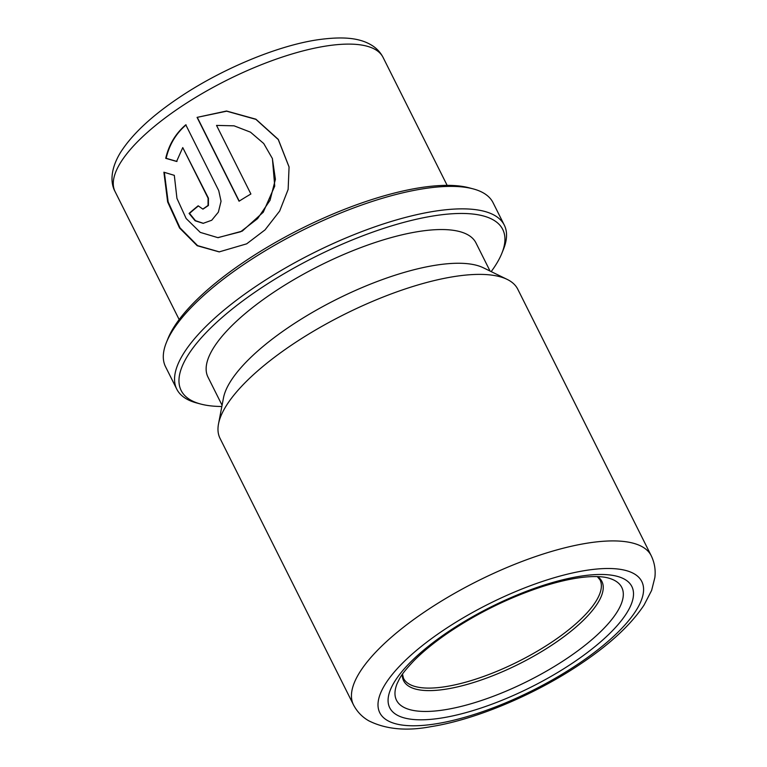 <?xml version="1.0" encoding="UTF-8"?>
<svg xmlns="http://www.w3.org/2000/svg" width="767" height="767" viewBox="0 0 767 767"><rect width="100%" height="100%" fill="white"/><g stroke="black" fill="none" stroke-linecap="round" stroke-linejoin="round"><path stroke-width="1.15" d="M491.187 271.614A179.823 59.519 153.4 0 0 501.877 253.244A179.823 59.519 153.4 0 0 435.368 215.623A179.823 59.519 153.4 0 0 257.559 290.415A179.823 59.519 153.4 0 0 200.733 404.046A179.823 59.519 153.4 0 0 221.845 406.491M501.877 253.244L503.43 249.38A183.15 60.622 153.4 0 0 504.312 225.153A183.15 60.622 153.4 0 0 254.596 287.242A183.15 60.622 153.4 0 0 176.784 389.176A183.15 60.622 153.4 0 0 196.707 402.972L200.733 404.046M504.312 225.153L493.056 202.68A183.15 60.622 153.4 0 0 473.134 188.874A183.15 60.622 153.4 0 0 243.34 264.768A183.15 60.622 153.4 0 0 166.41 342.465A183.15 60.622 153.4 0 0 165.528 366.693L176.784 389.176M473.134 188.874L469.107 187.81A179.823 59.519 153.4 0 0 243.494 262.314A179.823 59.519 153.4 0 0 167.963 338.611L166.41 342.465M216.534 125.405L234.079 125.826L250.464 132.154L263.723 143.515L272.371 158.51L275.401 179.315L270.051 200.283L257.597 218.633L240.627 231.768L217.828 237.636L200.254 232.382L186.151 218.518L176.947 198.385L174.31 175.346L163.889 172.211L167.647 201.942L179.536 227.972L197.205 245.728L219.17 251.892L246.667 243.839L265.027 229.889L279.648 211.088L288.143 189.42L289.063 166.918L278.287 139.402L255.89 119.182L226.543 111.023L197.071 117.38L239.055 201.213A149.853 49.606 153.4 0 1 250.895 194.003L216.534 125.405M651.231 555.73L517.763 289.197A166.506 55.109 153.4 0 0 507.14 279.38A166.506 55.109 153.4 0 0 290.741 345.639A166.506 55.109 153.4 0 0 218.509 423.921A166.506 55.109 153.4 0 0 220.004 438.302L353.472 704.835C357.106 711.747 362.216 717.078 368.802 720.817C385.935 729.369 406.721 731.296 431.159 726.617C476.412 719.523 536.785 693.819 582.326 662.755C610.484 643.743 631.04 624.53 644.021 605.125L651.624 590.417L654.845 577.58C655.795 570.063 654.587 562.777 651.231 555.73A166.506 55.109 153.4 0 0 424.209 612.171A166.506 55.109 153.4 0 0 353.472 704.835M507.14 279.38L483.268 267.75A149.853 49.606 153.4 0 0 288.507 327.394A149.853 49.606 153.4 0 0 223.494 397.833L218.509 423.921M490.055 271.058L475.943 242.871A149.853 49.606 153.4 0 0 271.623 293.675A149.853 49.606 153.4 0 0 207.962 377.067L222.075 405.254M176.592 161.444L182.757 147.59L208.078 198.164L208.049 205.46L202.824 209.094L198.174 205.796A149.853 49.606 153.4 0 0 189.085 213.427L195.115 220.771L203.159 223.341L211.73 220.244L218.365 212.143L221.049 201.28L218.729 190.609L185.777 124.8C175.538 133.602 168.845 144.781 165.73 158.328L176.592 161.444M203.034 209.094L208.423 205.489L208.442 198.202L182.757 147.59M198.289 206.026A149.181 49.385 153.4 0 0 189.535 213.399L189.085 213.427M189.535 213.399L195.47 220.685L203.389 223.331M186.093 124.868C175.902 133.631 169.258 144.781 166.161 158.309L165.73 158.328M166.161 158.309L177.004 161.453M164.349 172.354L168.155 201.922L180.015 227.866L197.589 245.622L219.42 251.892M289.082 167.062L278.277 139.584L255.919 119.374L226.677 111.186L197.071 117.38M197.34 117.485L239.218 201.117M272.419 158.654L274.73 186.103L263.244 212.248L242.257 231.107L218.096 237.645M115.098 191.625C110.074 182.536 110.669 168.491 120.572 152.365C131.962 134.57 150.955 116.661 177.541 98.655C219.678 69.893 275.957 46.058 317.289 39.836C344.268 35.982 360.222 38.225 371.727 45.263C376.626 48.244 380.413 52.3 383.088 57.429A149.853 49.606 153.4 0 0 178.769 108.233A149.853 49.606 153.4 0 0 115.098 191.625L179.162 319.551M402.493 674.126L403.509 678.325A109.892 36.375 153.4 0 0 553.343 641.068A109.892 36.375 153.4 0 0 600.034 579.91L597.282 576.583M402.282 674.423A110.87 36.701 153.4 0 0 453.115 687.855A110.87 36.701 153.4 0 0 554.8 643.158A110.87 36.701 153.4 0 0 597.646 576.592M397.114 683.589A125.97 41.696 153.4 0 0 443.709 709.945A125.97 41.696 153.4 0 0 568.27 657.549A125.97 41.696 153.4 0 0 608.078 577.954C604.434 576.928 599.401 576.477 592.977 576.583C579.306 576.918 562.47 580.245 542.47 586.563C509.633 597.34 478.503 612.545 449.098 632.2C434.908 641.864 423.202 651.346 413.979 660.675C400 675.545 399.971 678.076 397.114 683.589M574.339 661.863A135.385 44.812 153.4 0 0 615.776 575.979A135.385 44.812 153.4 0 0 447.257 632.411A135.385 44.812 153.4 0 0 405.82 718.305A135.385 44.812 153.4 0 0 574.339 661.863M579.564 663.072A146.526 48.503 153.4 0 0 624.405 570.13A146.526 48.503 153.4 0 0 442.032 631.203A146.526 48.503 153.4 0 0 397.181 724.153A146.526 48.503 153.4 0 0 579.564 663.072M383.088 57.429L447.142 185.355M218.307 237.655L217.828 237.636"/></g></svg>

